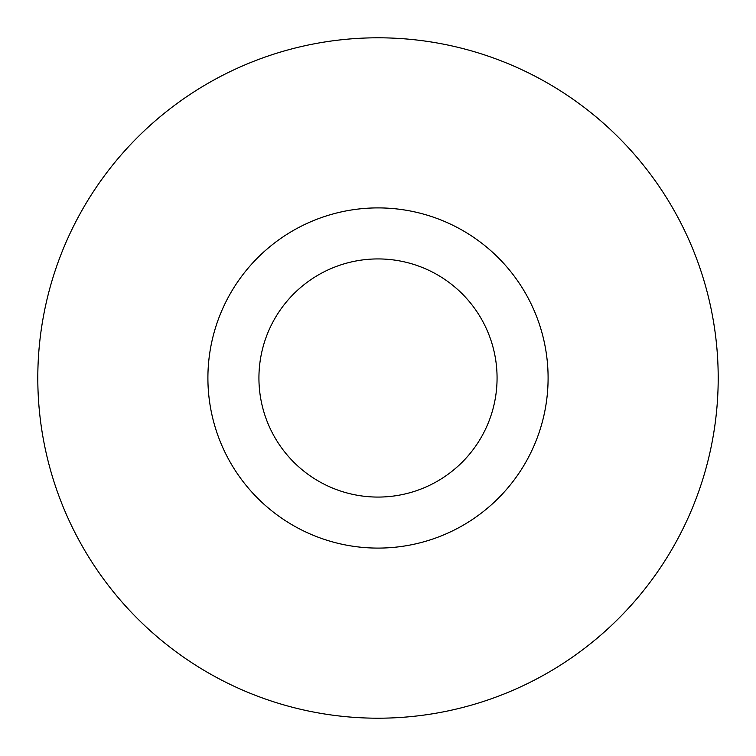 <?xml version="1.0" encoding="UTF-8"?>
<svg xmlns="http://www.w3.org/2000/svg" width="756" height="756" viewBox="0 0 756 756"><rect width="100%" height="100%" fill="white"/><g stroke="black" fill="none" stroke-linecap="round" stroke-linejoin="round"><path stroke-width="1.13" d="M378 37.8A340.2 340.2 0 0 0 83.377 548.1A340.2 340.2 0 0 0 672.623 548.1A340.2 340.2 0 0 0 378 37.8M378 207.9A170.1 170.1 0 0 0 230.693 463.05A170.1 170.1 0 0 0 525.307 463.05A170.1 170.1 0 0 0 378 207.9M378 258.93A119.07 119.07 0 0 0 274.882 437.535A119.07 119.07 0 0 0 481.118 437.535A119.07 119.07 0 0 0 378 258.93"/></g></svg>

